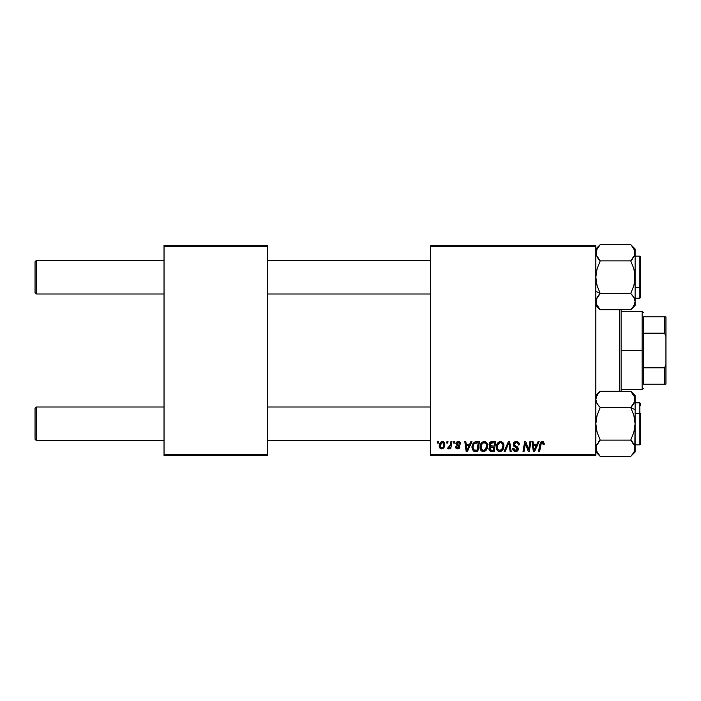 <?xml version="1.0" encoding="UTF-8"?>
<svg xmlns="http://www.w3.org/2000/svg" width="701" height="701" viewBox="0 0 701 701"><rect width="100%" height="100%" fill="white"/><g stroke="black" fill="none" stroke-linecap="round" stroke-linejoin="round"><path stroke-width="1.05" d="M430.414 245.35L595.85 245.35L595.85 246.752L430.414 246.752L430.414 454.248L595.85 454.248L595.85 245.35L430.414 245.35L430.414 246.752L430.414 245.35M479.992 447.203L480.571 444.329L482.411 442.059L485.022 441.586L487.02 443.198L487.633 445.372L487.344 448.035L485.013 451.181L483.191 451.567L481.569 450.988L480.395 449.472L479.992 447.203C479.922 449.692 481.052 451.146 483.383 451.575L486.301 450.086L487.642 445.748C487.651 443.33 486.529 441.919 484.268 441.499C481.403 442.182 479.975 444.084 479.992 447.203M470.862 441.63L469.661 444.303L470.862 441.63L471.975 441.63L467.409 451.444L466.165 451.444L464.824 441.63L465.85 441.63L466.174 444.303L469.661 444.303L466.174 444.303L465.85 441.63L464.824 441.63L466.165 451.444L467.409 451.444L471.975 441.63L470.862 441.63L471.975 441.63L467.409 451.444L466.165 451.444L464.824 441.63L465.85 441.63M541.724 441.551L543.739 442.094L544.142 444.565L543.117 444.688L542.592 442.734L541.312 443.014L539.639 451.444L538.605 451.444L540.489 442.366L542.223 441.499L539.823 444.25L538.605 451.444L539.639 451.444L540.822 444.495L542.162 442.646L543.214 443.838L543.117 444.688L544.142 444.565L544.23 443.663L544.142 444.565L543.117 444.688L543.161 443.4M513.263 444.39L514.166 442.278L516.663 441.516L518.679 442.392L519.38 444.828L518.354 444.942L518.03 443.382L516.795 442.69L515.217 442.857L514.315 443.935L514.613 445.231L518.197 448.035L518.179 450.016L517.154 451.207L515.042 451.532L513.202 450.34L512.746 448.509L513.772 448.412L514.07 449.665L515.279 450.401L516.821 450.095L517.338 449.026L516.952 448.149L513.886 446.265L513.263 444.39L517.338 449.026L515.647 450.428L513.772 448.412L512.746 448.728C512.878 450.515 513.833 451.462 515.612 451.575C517.312 451.514 518.232 450.647 518.354 448.964L517.207 446.817L514.543 445.153L514.28 444.294L516.269 442.646L518.1 443.496L518.354 444.942L519.38 444.828C519.406 442.717 518.398 441.612 516.339 441.499C514.473 441.586 513.447 442.55 513.263 444.39L513.272 444.092M505.184 451.444L504.089 451.444L508.374 441.63L509.68 441.63L511.178 451.444L510.153 451.444L508.865 443.032L505.184 451.444L504.089 451.444L505.184 451.444L508.865 443.032L510.153 451.444L511.178 451.444L509.68 441.63L508.374 441.63L509.68 441.63L511.178 451.444L510.153 451.444M496.308 447.203L496.886 444.329L498.726 442.059L501.338 441.586L503.336 443.198L503.94 445.372L503.66 448.035L501.329 451.181L499.506 451.567L497.885 450.988L496.711 449.472L496.308 447.203C496.238 449.692 497.368 451.146 499.699 451.575L502.608 450.086L503.958 445.748C503.966 443.33 502.845 441.919 500.584 441.499C497.719 442.182 496.29 444.084 496.308 447.203L496.369 446.23M437.319 443.032L437.555 441.63L438.572 441.63L438.362 443.032L437.319 443.032L438.362 443.032L438.572 441.63L437.555 441.63L438.572 441.63L438.362 443.032L437.319 443.032L437.555 441.63L437.319 443.032M491.865 441.63C490.104 441.858 489.167 442.874 489.044 444.679L489.5 443.032L490.744 441.867L495.8 441.63L494.144 451.444L490.428 451.33L489.219 450.401L488.991 448.333L490.271 446.668L489.044 444.679L490.271 446.668L488.912 449.061L490.271 451.278L494.144 451.444L495.8 441.63L491.865 441.63L495.8 441.63L494.144 451.444L490.945 451.418M538.035 441.63L536.826 444.303L538.035 441.63L539.139 441.63L534.583 451.444L533.33 451.444L531.989 441.63L533.014 441.63L533.347 444.303L536.826 444.303L533.347 444.303L533.014 441.63L531.989 441.63L533.33 451.444L534.583 451.444L539.139 441.63L538.035 441.63L539.139 441.63L534.583 451.444L533.33 451.444L531.989 441.63L533.014 441.63M528.896 447.615L529.947 441.63L528.896 447.615L529.947 441.63L530.972 441.63L529.299 451.444L528.221 451.444L525.417 443.12L524.05 451.444L523.016 451.444L524.672 441.63L525.75 441.63L528.58 449.946L528.896 447.615L528.58 449.946L525.75 441.63L524.672 441.63L523.016 451.444L524.05 451.444L525.417 443.12L528.221 451.444L529.299 451.444L530.972 441.63L529.947 441.63L530.972 441.63L529.299 451.444L528.221 451.444M460.75 443.917C460.68 442.366 459.865 441.56 458.314 441.499L459.917 441.98L460.671 443.198L460.75 444.048L459.725 444.18L458.656 442.436L456.947 443.251L457.236 444.224L459.523 445.775L459.707 447.676L457.928 448.885L455.764 448L455.396 446.73L456.412 446.598L457.63 448L458.831 447.124L458.664 446.327L456.193 444.592L456.333 442.331L458.314 441.499L455.904 443.567L456.421 444.863L458.84 447.019L457.762 448L456.412 446.598L455.396 446.73L457.718 448.894L459.856 446.861L456.921 443.488L458.261 442.392L459.725 444.18L460.75 443.917L459.716 443.847M475.19 441.805L479.484 441.63L477.828 451.444L473.841 451.216L472.194 449.201L472.36 444.951L473.341 443.102L475.006 441.867C472.921 443.067 471.904 444.925 471.966 447.431L474.13 451.313L477.828 451.444L479.484 441.63L476.575 441.63L479.484 441.63L477.828 451.444L474.279 451.356M442.392 441.499C440.21 442.051 439.15 443.523 439.212 445.915L440.71 442.129L442.655 441.516L444.224 442.375L444.653 445.889L443.058 448.474L440.552 448.658L439.212 445.915C439.159 447.641 439.956 448.631 441.586 448.894C443.838 448.351 444.916 446.835 444.82 444.346C444.811 442.664 444.005 441.718 442.392 441.499L443.645 441.849M446.747 443.032L446.984 441.63L448 441.63L447.79 443.032L446.747 443.032L447.79 443.032L448 441.63L446.984 441.63L448 441.63L447.79 443.032L446.747 443.032L446.984 441.63L446.747 443.032M450.305 444.977L450.918 441.63L451.952 441.63L450.743 448.771L449.709 448.771L449.972 447.291L448.877 448.71L447.624 448.64L448.027 447.518L449.534 447.072L450.392 444.487L447.624 448.64L448.316 448.894L449.972 447.291L449.709 448.771L450.743 448.771L451.952 441.63L450.918 441.63L451.952 441.63L450.743 448.771L449.709 448.771M453.626 443.032L453.862 441.63L454.888 441.63L454.669 443.032L453.626 443.032L454.669 443.032L454.888 441.63L453.862 441.63L454.888 441.63L454.669 443.032L453.626 443.032L453.862 441.63L453.626 443.032M430.414 455.65L595.85 455.65L595.85 246.752L430.414 246.752L430.414 455.65L430.414 454.248L595.85 454.248L595.85 455.65L430.414 455.65M164.034 245.35L267.782 245.35L267.782 246.752L164.034 246.752L164.034 454.248L267.782 454.248L267.782 245.35L164.034 245.35L164.034 246.752L164.034 245.35M164.034 455.65L267.782 455.65L267.782 246.752L164.034 246.752L164.034 455.65L164.034 454.248L267.782 454.248L267.782 455.65L164.034 455.65M491.629 451.444L490.271 451.278M489.219 450.392L488.983 449.762M488.991 448.325L489.421 447.352M489.973 446.511L489.333 445.871M489.096 444.101L489.245 443.567M490.253 442.165L490.744 441.875M490.77 441.858L491.287 441.691M490.849 443.137L494.573 442.778L494.012 446.09L491.848 446.09L490.06 444.714L490.201 443.961M490.078 444.425L492.155 442.787L490.376 443.619L490.148 445.301M491.936 442.795L492.409 442.778M490.656 450.208L491.55 450.296L489.938 449.017L490.279 449.981M490.875 447.422L489.938 449.017L490.183 449.867M491.725 447.256L493.819 447.238L493.302 450.296L491.55 450.296L493.302 450.296L493.819 447.238L491.287 447.308M490.06 444.714L490.656 445.889M490.446 445.748L494.012 446.09L494.573 442.778L491.287 442.936M491.226 442.953L490.621 443.321M492.663 442.778L491.655 442.83L492.663 442.778M490.954 450.27L491.55 450.296M503.511 443.54L503.94 445.372M503.66 448.035L503.081 449.411M497.079 450.156L496.711 449.481M496.474 448.745L496.343 447.983M496.369 446.204L496.439 445.757M496.702 444.784L496.553 445.249M497.64 443.058L498.306 442.366M499.647 441.639L500.102 441.534M502.95 449.621L503.239 449.113M502.643 447.781L502.932 445.696L501.811 449.332L499.734 450.428L500.716 450.208M497.508 445.766L497.622 448.92L499.734 450.428C498.087 450.103 497.289 449.069 497.324 447.308L497.403 448.176M497.342 446.923L497.324 447.308C497.263 444.863 498.332 443.312 500.514 442.646L498.823 443.356M502.906 445.161L502.179 443.435L500.514 442.646C502.135 442.953 502.95 443.97 502.932 445.696L502.906 445.153M501.329 449.814L502.696 447.624M499.068 443.155L497.552 445.608M498.262 444.022L497.745 445.03M509.101 444.96L509.005 444.32M508.865 443.032L508.663 443.531M508.374 441.63L504.089 451.444L508.374 441.63M516.663 441.516L517.592 441.683M519.047 442.988L519.31 443.891M519.38 444.828L518.354 444.942M518.363 444.627L517.951 443.277M516.952 442.725L517.75 443.093M516.795 442.69L516.269 442.646M514.289 444.11L514.543 445.153L514.289 444.11M515.594 445.906L514.92 445.485M515.98 446.108L517.207 446.817M518.197 448.044L518.337 448.614M518.319 449.49L517.934 450.489M516.663 451.426L516.138 451.54M515.025 451.532L514.499 451.391M512.966 449.867L512.755 449.008M512.746 448.728L513.772 448.412M514.306 449.946L514.911 450.305M515.279 450.401L515.954 450.41M517.268 449.481L516.532 447.869M516.094 447.606L515.2 447.133M513.369 445.275L513.29 444.837M513.386 443.488L514.315 442.147M513.482 443.225L513.745 442.752M514.648 441.919L515.174 441.674M543.214 443.838L543.117 444.688L542.6 442.734M541.014 443.61L539.639 451.444L538.605 451.444L539.823 444.25M540.243 442.804L540.497 442.366M544.23 443.663L542.434 441.507M543.24 441.718L543.739 442.094M540.997 441.867L540.489 442.366M540.822 444.495L540.909 443.996M533.838 447.921L533.487 445.45L536.265 445.45L534.101 450.366L536.265 445.45L533.487 445.45L533.996 449.148M533.908 448.438L533.969 448.92M533.996 449.139L534.057 449.753M526.127 445.626L526.293 446.108M525.794 444.557L526.065 445.424M525.417 443.12L525.54 443.602M525.049 445.696L524.05 451.444L523.016 451.444L524.672 441.63L525.75 441.63L528.011 447.948M528.405 449.271L528.58 449.946L528.633 449.359M459.663 443.523L459.137 442.646M458.463 442.401L457.771 442.454M456.947 443.251L457.236 444.224M456.929 443.365L458.112 444.784M456.921 443.488L457.183 444.171M459.339 445.556L459.725 446.151M459.856 446.861L459.777 447.475M459.479 448.088L458.139 448.868M455.554 447.606L455.44 447.168M455.396 446.73L456.412 446.598L456.728 447.562M456.763 447.597L457.227 447.913M457.429 447.974L458.121 447.957M457.63 448L458.84 447.019L458.664 446.335M457.762 448L458.734 446.441L456.421 444.863L455.904 443.567M458.813 447.22L457.674 445.687M458.734 446.441L457.893 445.81M456.079 442.743L456.649 442.016M458.796 441.534L459.821 441.91M466.673 447.921L466.323 445.45L469.1 445.45L466.927 450.366L469.1 445.45L466.323 445.45L466.884 449.753M466.743 448.438L466.805 448.92M473.578 451.085L473.096 450.734M472.404 449.762L472.194 449.201M472.132 445.757L472.255 445.293M472.255 445.266L472.684 444.171M476.198 442.813L478.257 442.778L476.987 450.296L474.533 450.217M473.762 449.849L476.987 450.296L478.257 442.778L474.568 443.4M473.876 449.946L472.982 447.492L473.753 449.84M473.017 446.739L473.648 444.583L472.982 447.492C472.921 444.6 474.244 443.032 476.943 442.778L476.443 442.795M474.253 443.689L473.745 444.39M485.381 441.7L486.214 442.2M487.449 444.25L487.598 444.986M486.766 449.411L487.545 447.107M481.569 450.988L482.2 451.348M480.772 450.156L480.395 449.481M480.159 448.728L480.036 447.983M480.054 446.204L480.132 445.731M483.331 441.639L484.023 441.507M486.336 447.781L486.625 445.696L485.495 449.332L483.418 450.428L484.409 450.208M481.193 445.766L481.307 448.92L483.418 450.428C481.771 450.103 480.974 449.069 481.017 447.308L481.088 448.176M481.946 444.022L481.017 447.308C480.956 444.863 482.016 443.312 484.198 442.646L483.462 442.778M486.494 447.15L486.31 444.11L484.198 442.646C485.828 442.953 486.634 443.97 486.625 445.696L486.59 445.153M485.013 449.814L486.38 447.624M483.813 442.69L482.507 443.356M482.761 443.155L481.429 445.03M444.784 443.821L444.548 442.909M444.653 445.889L444.504 446.406M444.434 446.616L442.962 448.535M440.745 448.745L440.263 448.474M439.255 445.065L439.378 444.416M439.904 443.102L440.622 442.2M440.132 442.752L440.535 442.278M440.71 442.129L441.604 441.63M441.288 447.957L440.237 445.634L442.077 442.436M440.438 444.478L440.622 443.978M443.198 446.923L443.786 444.11L442.874 442.497M441.919 447.974L442.866 447.404M443.768 445.03L443.794 444.452C443.891 446.257 443.172 447.44 441.63 448L441.77 447.992M443.54 446.134L443.68 445.591M440.359 444.802L440.535 447.326M442.725 442.436L440.894 443.426M443.514 443.093L442.384 442.392L443.786 444.101M449.674 447.816L449.359 448.263M449.315 448.316L448.614 448.842M447.624 448.64L448.316 448.894L447.624 448.64L448.027 447.518L448.771 447.711M448.027 447.518L448.544 447.746M449.893 446.414L450.121 445.74M450.918 441.63L450.392 444.487M491.199 446.046L491.848 446.09M501.381 449.77L502.1 448.947M502.801 447.15L502.932 445.696M502.81 444.627L502.626 444.11M501.049 442.717L500.321 442.655M497.614 445.398L497.368 446.537M475.944 442.848L475.453 442.944M474.2 443.742L473.648 444.583M473.341 445.266L473.131 445.994M485.066 449.77L485.784 448.947M486.494 444.627L486.31 444.11M484.733 442.717L484.005 442.655M36.452 407.001L35.05 408.403L35.05 439.247L36.452 440.649L36.452 407.001L36.452 440.649L164.034 440.649L36.452 440.649L35.05 439.247L35.05 408.403L36.452 407.001L164.034 407.001L36.452 407.001M267.782 440.649L430.414 440.649L267.782 440.649M430.414 407.001L267.782 407.001L430.414 407.001M36.452 260.351L35.05 261.753L35.05 292.597L36.452 293.999L36.452 260.351L36.452 293.999L164.034 293.999L36.452 293.999L35.05 292.597L35.05 261.753L36.452 260.351L164.034 260.351L36.452 260.351M430.414 260.351L267.782 260.351L430.414 260.351M267.782 293.999L430.414 293.999L267.782 293.999M596.498 445.223L600.214 440.114L598.461 442.059L600.214 440.114L597.077 432.245L595.85 423.825L597.068 415.456L600.214 407.535L630.742 407.535L633.879 415.404L635.106 423.825L635.106 409.717L630.742 407.535L633.879 415.404L635.106 423.825L633.888 432.193L630.742 440.114L600.214 440.114L630.742 440.114L634.791 446.143L635.106 448.263L634.791 446.151L635.106 448.263L633.888 452.46L630.742 456.404L600.214 456.404L630.742 456.404L631.54 455.58M640.714 433.919L640.714 413.73L639.873 413.31L639.873 434.34M635.106 444.855L639.873 444.855L639.873 413.31L635.106 413.31L639.873 413.31L639.873 402.795L639.873 413.31L640.714 413.73L640.714 443.97M598.452 393.191L596.165 397.265L595.85 399.386L597.068 395.206L600.214 391.246L630.742 391.246L634.782 397.248L634.791 401.498L630.742 407.535L600.214 407.535L597.077 403.601L595.85 399.386L597.077 403.592L595.85 399.386L596.174 401.524M633.888 403.574L632.495 405.59M634.598 402.067L633.888 403.583M635.106 452.04L635.106 448.263L633.888 452.46L630.742 456.404L635.106 452.04L635.106 395.609L630.742 391.246L599.828 391.64M631.128 391.631L633.879 395.18L635.106 399.386L635.106 395.609M599.723 455.904L597.068 452.452L595.85 448.263L596.165 450.375L596.165 446.134L600.214 440.114L597.077 432.245L595.85 423.825L597.068 415.456L600.214 407.535L598.461 405.59L600.214 407.535M640.714 403.68L640.714 405.599M633.275 443.102L634.782 446.134L631.943 441.393M635.106 448.377L634.782 446.125M631.426 406.825L631.943 406.256M632.504 393.191L631.54 392.069M630.742 407.535L635.106 409.717L635.106 399.386L634.607 402.059M634.791 450.366L635.106 423.825L633.888 432.193L630.742 440.114L632.495 442.051M633.879 452.469L634.168 451.926M596.569 402.602L598.461 405.59M595.85 448.141L596.165 446.151M600.214 456.404L595.85 452.04L600.214 456.404L596.174 450.392M599.828 309.369L597.077 305.82L595.85 301.614L596.165 303.743L596.165 299.493L600.214 293.465L595.85 291.283L600.214 293.465L597.077 285.596L595.85 277.175L597.068 268.807L600.214 260.886L630.742 260.886L633.879 256.943L630.742 260.886L633.879 268.755L634.782 272.891L634.791 281.39L633.888 285.544L630.742 293.465L633.879 297.399L635.106 301.614L634.791 299.485L633.888 297.417L635.106 301.614L633.888 305.794L630.742 309.754L600.214 309.754L631.128 309.36M634.458 255.777L630.742 260.886L600.214 260.886L597.068 256.925L598.461 258.941L596.165 254.857L595.85 252.737L596.165 254.849L596.165 250.607L600.214 244.596L630.742 244.596L600.214 244.596L599.416 245.42M639.873 266.66L639.873 287.69L640.714 287.27L640.714 267.081M640.714 257.03L640.714 287.27L639.873 287.69L639.873 298.205L639.873 287.69L635.106 287.69L639.873 287.69L639.873 256.145L640.714 256.987M630.742 309.754L635.106 305.391L635.106 252.737L634.791 250.625L634.791 254.866L630.742 260.886L633.879 268.755L635.106 277.175L635.106 248.96L630.742 244.596L633.888 248.548L635.106 252.737L635.106 248.96M635.106 305.391L635.106 301.614L634.791 303.735L632.521 307.783M597.068 297.426L600.214 293.465L630.742 293.465L600.214 293.465L598.461 295.41M600.214 293.465L597.077 285.596L595.85 277.175L597.068 268.807L600.214 260.886L596.165 254.857L599.013 259.607M635.106 298.205L639.873 298.205L640.714 297.364L640.714 287.27L640.714 297.32M635.106 301.728L635.106 277.175L633.888 285.544L630.742 293.465L634.072 297.767M632.495 295.41L630.742 293.465M635.106 301.614L634.782 299.476M634.387 298.398L633.888 297.417M631.233 245.096L634.782 250.607M635.106 252.859L634.791 254.849M595.85 301.614L596.358 298.933M595.85 305.391L600.214 309.754L596.174 303.752M598.461 307.818L599.416 308.931M599.53 294.175L598.461 295.401M597.681 257.898L598.461 258.941M595.85 252.623L596.174 254.875M596.165 250.634L595.85 252.737L597.068 248.54L600.214 244.596L595.85 248.96M597.077 248.531L596.788 249.074M597.068 444.075L596.726 444.723M634.782 401.524L634.458 402.427M635.106 399.386L634.791 397.265M633.941 395.285L634.317 396.021M599.53 440.824L598.47 442.042M633.888 256.925L634.23 256.277M631.426 260.176L632.486 258.958M619.684 309.754L619.684 391.246L619.684 309.754M621.086 391.246L621.086 309.754L621.086 391.246M643.518 316.852L643.518 333.159L643.518 316.852L664.548 316.852L643.518 316.852M643.518 350.5L643.518 333.159L643.518 367.841L643.518 350.5L642.116 350.5L643.518 350.5M621.086 311.244L642.116 311.244L642.116 350.5L642.116 311.244L643.518 312.646M621.086 350.5L642.116 350.5L621.086 350.5M643.518 384.148L643.518 367.841L643.518 384.148L665.95 384.148L665.95 364.52L664.548 367.841L643.518 367.841L664.548 367.841L664.548 384.148L664.548 367.841L665.95 364.52L665.95 384.148L643.518 384.148M621.086 389.756L642.116 389.756L642.116 350.5L642.116 389.756L643.518 388.354M665.95 316.852L664.548 316.852L664.548 333.159L665.95 336.48L665.95 364.52L665.95 316.852L665.95 336.48L664.548 333.159L664.548 316.852L665.95 316.852M643.518 333.159L664.548 333.159L643.518 333.159M639.873 444.855L640.714 444.013M635.106 402.795L639.873 402.795L640.714 403.636M595.85 395.609L600.214 391.246M635.106 256.145L639.873 256.145"/></g></svg>
